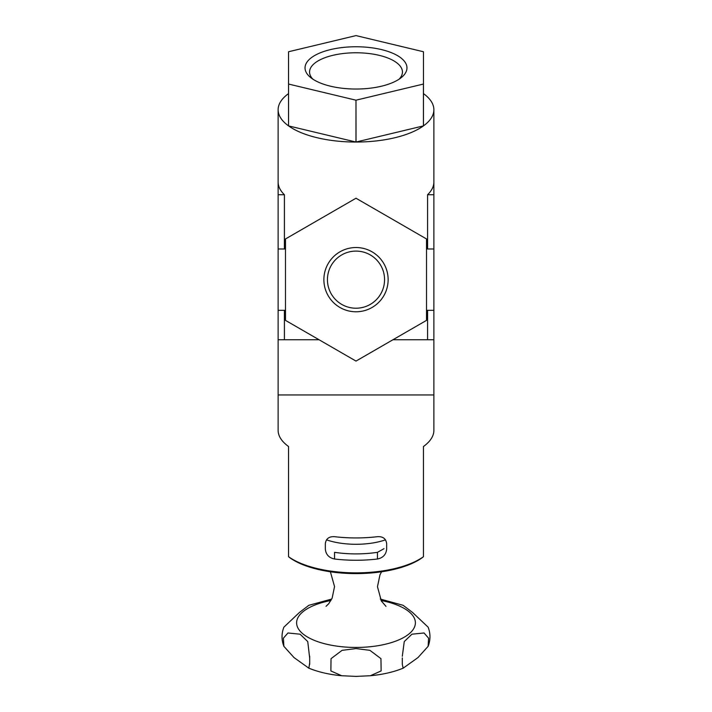 <?xml version="1.0" encoding="UTF-8"?>
<svg xmlns="http://www.w3.org/2000/svg" width="712" height="712" viewBox="0 0 712 712"><rect width="100%" height="100%" fill="white"/><g stroke="black" fill="none" stroke-linecap="round" stroke-linejoin="round"><path stroke-width="1.07" d="M309.684 663.006L308.848 668.194L294.012 657.568L283.883 646.336L283.403 638.183L287.959 632.977L300.081 634.196L307.744 641.574L309.684 658.111M341.698 675.741L330.866 670.935L331.036 658.662L342.072 650.341L356 648.579L369.902 650.332L380.938 658.627L381.142 670.918L370.302 675.741L356 676.4L341.698 675.741C329.416 674.602 318.469 672.083 308.848 668.185M402.307 656.286L404.256 641.557L411.919 634.196L424.049 632.977L428.597 638.183L428.126 646.327L417.988 657.568L403.152 668.194L402.307 664.367L402.316 657.941M327.44 279.656A28.56 28.56 0 0 0 370.285 304.389A28.56 28.56 0 0 0 370.285 254.923A28.56 28.56 0 0 0 327.44 279.656M288.565 125.899L355.982 142.044L355.982 100.187L356.018 142.044A77.875 32.298 0 0 1 288.565 125.899L288.565 84.052L355.982 100.187A77.875 32.298 180 0 1 355.982 100.187L423.435 84.052A77.875 32.298 180 0 0 423.453 84.034L423.453 125.89A77.875 32.298 0 0 0 433.875 109.746L433.875 430.351A77.875 32.298 180 0 1 425.322 445.071A77.875 32.298 180 0 1 423.444 446.504L423.444 556.704L422.118 557.781A76.344 31.657 0 0 1 289.882 557.781L288.556 556.704A77.875 32.298 0 0 0 423.444 556.704M427.592 310.316L427.592 339.749M284.408 310.316L284.408 339.749M288.556 556.704L288.556 446.504A77.875 32.298 180 0 1 286.678 445.071A77.875 32.298 180 0 1 278.125 430.351L278.125 310.316L285.485 310.316M377.458 559.009C382.958 557.861 386.029 554.621 386.661 549.281L386.661 543.701C386.029 538.708 382.967 536.367 377.458 536.688A77.875 32.298 180 0 1 334.542 536.688C329.042 536.367 325.971 538.699 325.339 543.701L325.339 549.281C325.971 554.621 329.033 557.861 334.542 559.009A77.875 32.298 0 0 0 377.458 559.009L377.458 552.325L383.982 548.703M334.542 559.009L334.542 552.325A62.549 25.935 0 0 0 377.458 552.325M423.453 84.034L423.453 51.754A77.875 32.298 180 0 0 423.435 51.745L356.018 35.6A77.875 32.298 180 0 1 356.018 35.6L288.565 51.745A77.875 32.298 180 0 0 288.547 51.754L288.547 125.89A77.875 32.298 0 0 1 278.125 109.746L278.125 310.316M433.875 109.746A77.875 32.298 0 0 0 423.453 93.601M423.435 84.052L423.435 125.899A77.875 32.298 0 0 1 356.018 142.044L423.435 125.899M288.547 93.601A77.875 32.298 0 0 0 278.125 109.746M284.408 248.995L284.408 194.723A77.875 32.298 180 0 1 278.125 182.005M433.875 182.005A77.875 32.298 180 0 1 427.592 194.723L427.592 248.995M433.875 310.316L426.515 310.316M433.875 248.995L426.515 248.995M285.485 248.995L278.125 248.995M285.485 238.947L285.485 320.373L356 361.082L426.515 320.373L426.515 238.947L356 198.23L285.485 238.947M356 46.761A50.97 21.137 180 0 1 401.372 77.528A50.97 21.137 180 0 1 356 89.036A50.97 21.137 180 0 1 310.628 77.528A50.97 21.137 180 0 1 356 46.761M323.88 279.656A32.12 32.12 0 0 0 372.065 307.477A32.12 32.12 0 0 0 372.065 251.834A32.12 32.12 0 0 0 323.88 279.656M284.408 194.723L278.125 194.723M433.875 194.723L427.592 194.723M312.871 79.166A46.44 19.26 180 0 1 309.56 72.019A46.44 19.26 180 0 1 356 52.768A46.44 19.26 180 0 1 402.44 72.019A46.44 19.26 180 0 1 399.129 79.166M380.288 599.05L403.152 605.316L412.631 612.525L428.126 627.174C430.582 633.564 430.582 639.946 428.126 646.336M283.874 646.336C281.418 639.946 281.418 633.564 283.874 627.174L299.36 612.534L308.839 605.316L331.712 599.05M309.693 664.367L309.693 656.286M326.505 539.847A45.986 19.073 0 0 0 356 544.288A45.986 19.073 0 0 0 385.495 539.847M330.947 600.492A59.39 24.626 0 0 0 298.017 628.144A59.39 24.626 0 0 0 356 647.448A59.39 24.626 0 0 0 413.983 628.144A59.39 24.626 0 0 0 381.053 600.492M423.444 446.593L425.322 445.071M288.556 446.593L286.678 445.071M433.875 339.749L392.953 339.749M319.047 339.749L278.125 339.749M433.875 394.938L278.125 394.938M370.302 675.741C382.584 674.602 393.531 672.083 403.152 668.185M330.395 571.781L334.542 586.59L332.13 598.142L328.695 603.767L326.025 606.339M385.975 606.339L381.356 601.008L377.467 586.697L379.994 574.762L381.605 571.781M402.316 662.917L402.316 664.367"/></g></svg>
